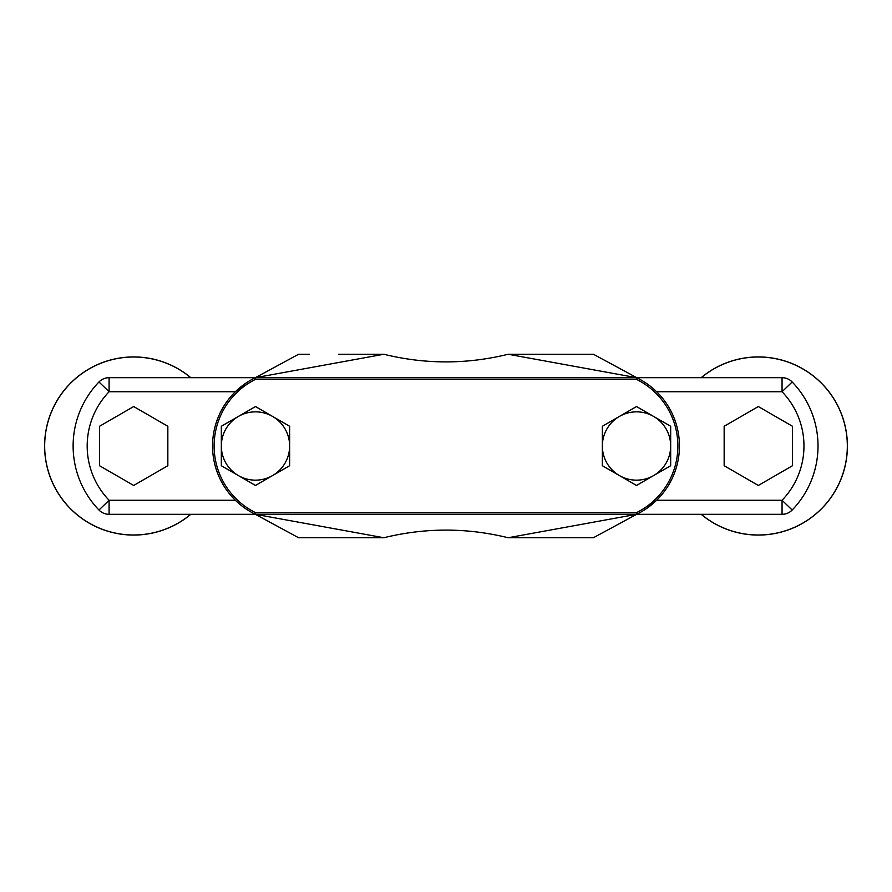 <?xml version="1.0" encoding="UTF-8"?>
<svg xmlns="http://www.w3.org/2000/svg" width="892" height="892" viewBox="0 0 892 892"><rect width="100%" height="100%" fill="white"/><g stroke="black" fill="none" stroke-linecap="round" stroke-linejoin="round"><path stroke-width="1.34" d="M255.48 480.164A34.164 34.164 0 0 0 272.562 475.581L289.644 465.724L289.644 426.276L255.48 406.551L221.327 426.276L221.327 465.724L255.48 485.449L272.562 475.581A34.164 34.164 0 0 0 272.562 416.419A34.164 34.164 0 0 0 221.327 446A34.164 34.164 0 0 0 255.48 480.164M602.356 426.276L602.356 446A34.164 34.164 0 0 0 653.602 475.581L670.673 465.724L670.673 426.276L636.52 406.551L602.356 426.276L602.356 465.724L636.52 485.449L670.673 465.724M701.168 377.684A89.077 89.077 0 0 1 847.4 446A89.077 89.077 0 0 1 701.168 514.316M190.832 377.684A89.077 89.077 0 0 0 44.6 446A89.077 89.077 0 0 0 190.832 514.316M289.644 426.276L288.774 425.774M264.456 411.736L255.48 406.551L238.398 416.419M230.303 421.091L221.327 426.276M221.327 427.29L221.327 446M221.327 464.71L221.327 465.724M289.644 465.724L289.644 446M670.673 426.276L669.803 425.774M637.39 407.064L636.52 406.551M639.754 379.29L593.414 354.258L508.15 354.258C466.717 364.438 425.283 364.438 383.85 354.258L338.559 354.258M338.559 537.742L298.586 537.742L255.38 514.316L255.748 512.755L636.252 512.755L636.62 514.316L593.414 537.742L508.15 537.742C466.717 527.562 425.283 527.562 383.85 537.742L309.524 537.742M645.674 509.142L656.623 500.267L782.061 500.267A78.161 78.161 0 0 0 782.061 391.733L656.623 391.733M246.326 382.858L235.376 391.733L109.092 391.733L98.967 381.977A92.222 92.222 0 0 0 98.967 510.023A14.049 14.049 0 0 0 109.092 514.316L255.38 514.316A75.898 75.898 0 0 1 255.38 377.684L636.62 377.684L508.15 354.258M252.246 512.71L255.38 514.316A75.898 75.898 0 0 1 255.38 377.684L255.748 379.245A74.337 74.337 0 0 0 255.748 512.755M309.524 354.258L298.586 354.258L255.38 377.684L109.092 377.684A14.049 14.049 0 0 0 98.967 381.977M593.414 354.258L553.441 354.258M636.252 512.755A74.337 74.337 0 0 0 636.252 379.245L636.62 377.684A75.898 75.898 0 0 1 636.62 514.316L508.15 537.742M383.85 537.742L255.38 514.316L782.061 514.316L782.061 500.267L792.174 510.023A14.049 14.049 0 0 1 782.061 514.316M383.85 354.258L255.38 377.684M636.62 514.316A75.898 75.898 0 0 0 636.62 377.684L782.061 377.684A14.049 14.049 0 0 1 792.174 381.977L782.061 391.733L782.061 377.684M792.174 381.977A92.222 92.222 0 0 1 792.174 510.023M109.092 377.684L109.092 391.733A78.161 78.161 0 0 0 109.092 500.267L98.967 510.023M653.602 475.581A34.164 34.164 0 0 0 653.602 416.419A34.164 34.164 0 0 0 602.356 446M167.841 426.276L133.677 406.551L99.514 426.276L99.514 465.724L133.677 485.449L167.841 465.724L167.841 426.276M792.486 426.276L758.323 406.551L724.159 426.276L724.159 465.724L758.323 485.449L792.486 465.724L792.486 426.276M701.279 377.684A89.01 89.01 0 0 1 847.333 446A89.01 89.01 0 0 1 701.279 514.316M190.721 377.684A89.01 89.01 0 0 0 44.667 446A89.01 89.01 0 0 0 190.721 514.316M109.092 514.316L109.092 500.267L235.376 500.267M636.252 379.245L255.748 379.245"/></g></svg>
